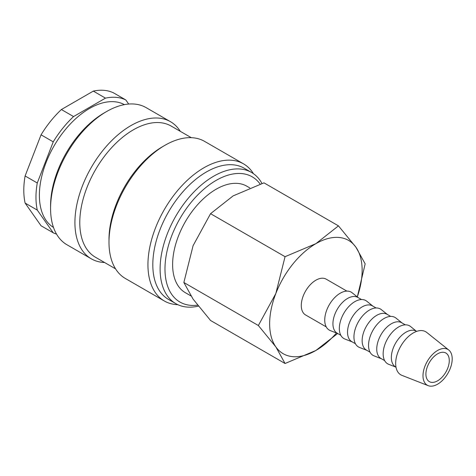 <?xml version="1.0" encoding="UTF-8"?>
<svg xmlns="http://www.w3.org/2000/svg" width="476" height="476" viewBox="0 0 476 476"><rect width="100%" height="100%" fill="white"/><g stroke="black" fill="none" stroke-linecap="round" stroke-linejoin="round"><path stroke-width="0.71" d="M261.978 183.492A75.732 43.727 120 0 0 251.524 172.455A75.732 43.727 120 0 0 193.167 192.744A75.732 43.727 120 0 0 160.109 268.958A75.732 43.727 120 0 0 175.793 303.623A75.732 43.727 120 0 0 198.343 306.133M260.158 184.093A72.287 41.733 120 0 0 202.669 190.239A72.287 41.733 120 0 0 164.976 268.958A72.287 41.733 120 0 0 197.576 305.152M251.524 172.455L244.224 168.236A75.732 43.727 120 0 0 185.866 188.526A75.732 43.727 120 0 0 152.808 264.739A75.732 43.727 120 0 0 168.492 299.41L175.793 303.623M253.452 173.686A79.171 45.714 120 0 0 243.51 163.851A79.171 45.714 120 0 0 182.498 185.063A79.171 45.714 120 0 0 147.941 264.739A79.171 45.714 120 0 0 164.339 300.987A79.171 45.714 120 0 0 177.822 304.676M243.51 163.851L204.561 141.366A79.171 45.714 120 0 0 164.976 145.287L162.542 146.697A75.732 43.727 120 0 0 108.992 239.446L108.992 242.254A79.171 45.714 120 0 0 125.39 278.502L164.339 300.987M191.298 137.683L171.199 126.081A75.732 43.727 120 0 0 112.842 146.37A75.732 43.727 120 0 0 79.784 222.584A75.732 43.727 120 0 0 95.468 257.248L115.567 268.851M180.309 131.34A79.171 45.714 120 0 0 170.485 121.695A79.171 45.714 120 0 0 109.474 142.907A79.171 45.714 120 0 0 74.916 222.584A79.171 45.714 120 0 0 91.315 258.825A79.171 45.714 120 0 0 104.583 262.508M170.485 121.695L146.144 107.641A79.171 45.714 120 0 0 106.559 111.562L104.125 112.967A75.732 43.727 120 0 0 50.575 205.715L50.575 208.53A79.171 45.714 120 0 0 66.973 244.771L91.315 258.825M124.397 104.631A70.912 40.942 120 0 0 69.954 124.355A70.912 40.942 120 0 0 39.377 195.321A70.912 40.942 120 0 0 53.491 227.439M25.103 175.959L41.061 134.821L53.235 141.848L37.271 182.986L25.103 175.959A75.732 43.727 120 0 0 23.8 190.257A75.732 43.727 120 0 0 25.103 203.062L37.271 210.083L53.235 232.794L41.061 225.767L25.103 203.062M37.271 182.986A75.732 43.727 120 0 0 35.968 197.284A75.732 43.727 120 0 0 37.271 210.083M357.327 296.917L365.163 263.847L355.941 247.24L338.46 225.862L315.891 243.658L285.059 256.689L275.842 293.484L258.361 325.513L275.842 346.891L285.059 363.497L315.891 350.467A65.402 37.759 120 0 0 336.467 333.01M357.309 296.905A65.402 37.759 120 0 0 362.141 270.362A65.402 37.759 120 0 0 355.941 247.24A65.402 37.759 120 0 0 315.891 243.658A65.402 37.759 120 0 0 275.842 293.484A65.402 37.759 120 0 0 269.642 323.763A65.402 37.759 120 0 0 275.842 346.891A65.402 37.759 120 0 0 315.891 350.467L337.668 333.486M285.059 363.497L210.559 320.485L193.077 299.106L183.861 282.5L193.077 245.705L210.559 213.682L233.133 195.88L263.966 182.849L338.46 225.862M190.9 295.888L185.354 292.686A61.481 35.498 -60 0 1 172.621 264.543A61.481 35.498 -60 0 1 199.456 202.675A61.481 35.498 -60 0 1 246.836 186.199L249.775 187.901M448.779 350.027L426.728 332.432A24.883 14.363 120 0 0 407.236 337.662A24.883 14.363 120 0 0 395.663 363.432A24.883 14.363 120 0 0 401.94 375.368L428.204 385.667A20.652 11.924 120 0 0 443.763 379.051A20.652 11.924 120 0 0 452.2 358.898A20.652 11.924 120 0 0 448.779 350.027A20.652 11.924 120 0 0 432.601 354.37A20.652 11.924 120 0 0 422.991 375.76A20.652 11.924 120 0 0 428.204 385.667M395.996 367.175L388.684 364.307A21.92 12.656 120 0 1 383.15 353.793A21.92 12.656 120 0 1 393.349 331.088A21.92 12.656 120 0 1 410.52 326.482L416.28 331.171A20.652 11.924 120 0 0 400.364 336.705A20.652 11.924 120 0 0 391.349 357.494A20.652 11.924 120 0 0 395.627 366.948L395.99 367.157M405.302 324.834L401.673 322.74A20.652 11.924 120 0 0 385.756 328.273A20.652 11.924 120 0 0 376.742 349.057A20.652 11.924 120 0 0 381.02 358.517L384.65 360.612M402.125 323.002L395.919 318.045A21.92 12.656 120 0 0 378.741 322.657A21.92 12.656 120 0 0 368.543 345.362A21.92 12.656 120 0 0 374.077 355.875L381.472 358.773M390.701 316.403L387.071 314.309A20.652 11.924 120 0 0 371.155 319.842A20.652 11.924 120 0 0 362.141 340.626A20.652 11.924 120 0 0 366.419 350.08L370.042 352.18M387.518 314.571L381.312 309.614A21.92 12.656 120 0 0 364.134 314.225A21.92 12.656 120 0 0 353.942 336.931A21.92 12.656 120 0 0 359.475 347.444L366.865 350.342M376.094 307.972L372.464 305.878A20.652 11.924 120 0 0 356.548 311.411A20.652 11.924 120 0 0 347.534 332.194A20.652 11.924 120 0 0 351.812 341.649L355.441 343.743M372.916 306.139L366.71 301.183A21.92 12.656 120 0 0 349.533 305.794A21.92 12.656 120 0 0 339.334 328.5A21.92 12.656 120 0 0 344.868 339.013L352.264 341.911M361.492 299.541L357.863 297.446A20.652 11.924 120 0 0 341.947 302.98A20.652 11.924 120 0 0 332.932 323.763A20.652 11.924 120 0 0 337.204 333.218L340.834 335.312M358.309 297.702L352.103 292.752A21.92 12.656 120 0 0 334.925 297.357A21.92 12.656 120 0 0 324.733 320.068A21.92 12.656 120 0 0 330.267 330.582L337.657 333.48M326.233 326.881L305.562 314.951A20.652 11.924 -60 0 1 301.284 305.497A20.652 11.924 -60 0 1 310.304 284.707A20.652 11.924 -60 0 1 326.221 279.174L346.885 291.11M449.279 360.582A16.523 9.538 -60 0 1 442.067 377.212A16.523 9.538 -60 0 1 429.334 381.639A16.523 9.538 -60 0 1 425.913 374.077A16.523 9.538 -60 0 1 433.124 357.446A16.523 9.538 -60 0 1 445.857 353.019A16.523 9.538 -60 0 1 449.279 360.582M210.559 213.682L285.059 256.689M183.861 282.5L258.361 325.513M93.314 91.106L105.482 98.133L73.56 116.561L61.386 109.534L93.314 91.106A75.732 43.727 120 0 1 113.639 92.921L125.807 99.948A75.732 43.727 120 0 0 105.482 98.133M128.693 104.048L125.807 99.948M61.386 109.534A75.732 43.727 120 0 0 41.061 134.821M73.56 116.561A75.732 43.727 120 0 0 53.235 141.848M53.235 232.794A75.732 43.727 120 0 0 56.543 234.127M106.559 111.562A79.171 45.714 120 0 0 50.575 208.53M164.976 145.287A79.171 45.714 120 0 0 108.992 242.254"/></g></svg>
